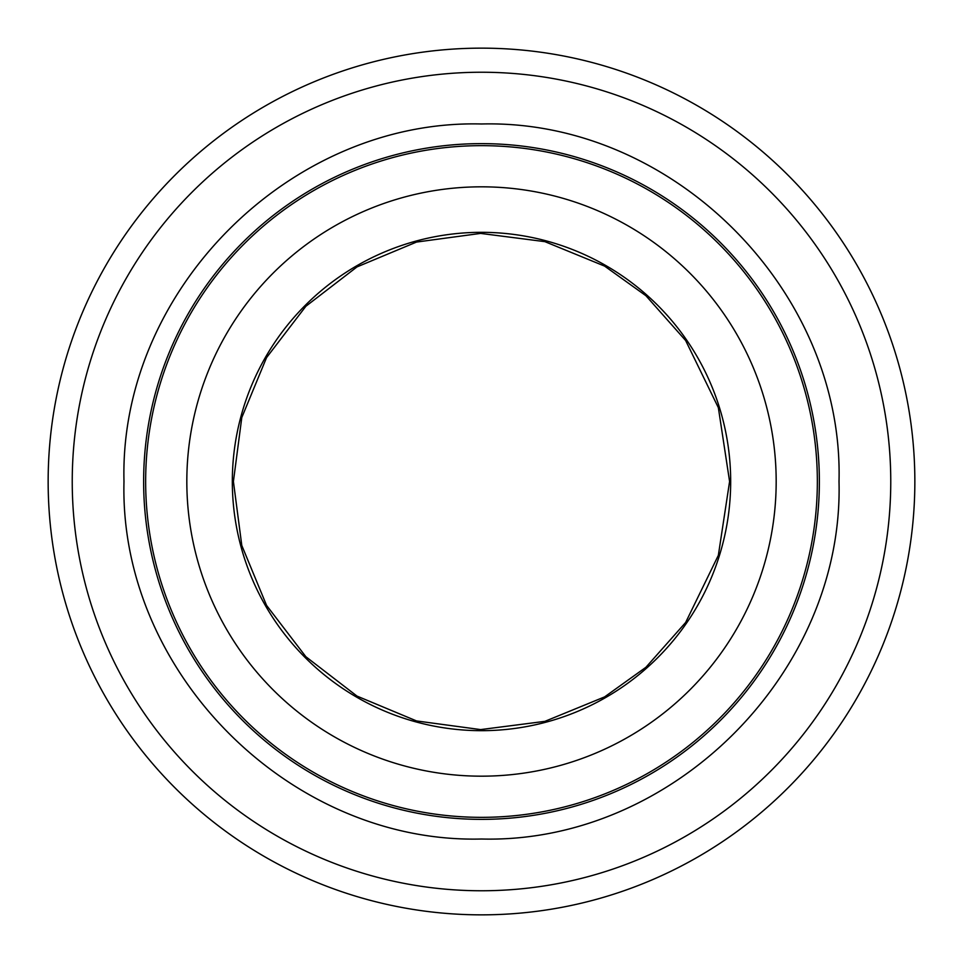 <?xml version="1.0" encoding="UTF-8"?>
<svg xmlns="http://www.w3.org/2000/svg" width="963" height="963" viewBox="0 0 963 963"><rect width="100%" height="100%" fill="white"/><g stroke="black" fill="none" stroke-linecap="round" stroke-linejoin="round"><path stroke-width="1.44" d="M48.15 481.5A433.35 433.35 0 0 1 481.5 48.15A433.35 433.35 0 0 1 914.85 481.5A433.35 433.35 0 0 1 481.5 914.85A433.35 433.35 0 0 1 48.15 481.5A433.35 433.35 0 0 1 481.5 48.15A433.35 433.35 0 0 1 914.85 481.5A433.35 433.35 0 0 1 481.5 914.85A433.35 433.35 0 0 1 48.15 481.5M145.654 481.5A335.846 335.846 0 0 1 481.5 145.654A335.846 335.846 0 0 1 817.346 481.5A335.846 335.846 0 0 1 481.5 817.346A335.846 335.846 0 0 1 145.654 481.5M186.822 481.5A294.678 294.678 0 0 1 481.5 186.822A294.678 294.678 0 0 1 776.178 481.5A294.678 294.678 0 0 1 481.5 776.178A294.678 294.678 0 0 1 186.822 481.5M730.676 481.5A249.176 249.176 0 0 1 481.5 730.676A249.176 249.176 0 0 1 232.324 481.5A249.176 249.176 0 0 1 481.5 232.324A249.176 249.176 0 0 1 730.676 481.5M143.631 481.5A337.869 337.869 0 0 1 481.5 143.631A337.869 337.869 0 0 1 819.369 481.5A337.869 337.869 0 0 1 481.5 819.369A337.869 337.869 0 0 1 143.631 481.5M72.237 481.5A409.263 409.263 0 0 1 481.5 72.237A409.263 409.263 0 0 1 890.763 481.5A409.263 409.263 0 0 1 481.5 890.763A409.263 409.263 0 0 1 72.237 481.5M233.407 481.5L241.797 545.479L266.558 605.39L305.861 656.718L356.984 696.08L416.534 720.938L480.609 729.593L544.902 721.347L604.62 696.887L645.932 667.275L685.632 622.495L718.35 555.338L729.593 481.5L718.35 407.662L685.632 340.505L645.932 295.725L604.62 266.113L544.902 241.653L480.609 233.407L416.534 242.062L356.984 266.92L305.861 306.282L266.558 357.61L241.797 417.521L233.407 481.5M123.986 481.5C119.015 672.487 290.513 843.985 481.5 839.014C672.487 843.985 843.985 672.487 839.014 481.5C843.985 290.513 672.487 119.015 481.5 123.986C290.513 119.015 119.015 290.513 123.986 481.5C119.015 672.487 290.513 843.985 481.5 839.014C672.487 843.985 843.985 672.487 839.014 481.5C843.985 290.513 672.487 119.015 481.5 123.986C290.513 119.015 119.015 290.513 123.986 481.5C119.015 672.487 290.513 843.985 481.5 839.014C672.487 843.985 843.985 672.487 839.014 481.5C843.985 290.513 672.487 119.015 481.5 123.986C290.513 119.015 119.015 290.513 123.986 481.5C119.015 672.487 290.513 843.985 481.5 839.014C672.487 843.985 843.985 672.487 839.014 481.5C843.985 290.513 672.487 119.015 481.5 123.986C290.513 119.015 119.015 290.513 123.986 481.5C119.015 672.487 290.513 843.985 481.5 839.014C672.487 843.985 843.985 672.487 839.014 481.5C843.985 290.513 672.487 119.015 481.5 123.986C290.513 119.015 119.015 290.513 123.986 481.5C119.015 672.487 290.513 843.985 481.5 839.014C672.487 843.985 843.985 672.487 839.014 481.5C843.985 290.513 672.487 119.015 481.5 123.986C290.513 119.015 119.015 290.513 123.986 481.5C119.015 672.487 290.513 843.985 481.5 839.014C672.487 843.985 843.985 672.487 839.014 481.5C843.985 290.513 672.487 119.015 481.5 123.986C290.513 119.015 119.015 290.513 123.986 481.5C119.015 672.487 290.513 843.985 481.5 839.014C672.487 843.985 843.985 672.487 839.014 481.5C843.985 290.513 672.487 119.015 481.5 123.986C290.513 119.015 119.015 290.513 123.986 481.5C119.015 672.487 290.513 843.985 481.5 839.014C672.487 843.985 843.985 672.487 839.014 481.5C843.985 290.513 672.487 119.015 481.5 123.986C290.513 119.015 119.015 290.513 123.986 481.5C119.015 672.487 290.513 843.985 481.5 839.014C672.487 843.985 843.985 672.487 839.014 481.5C843.985 290.513 672.487 119.015 481.5 123.986C290.513 119.015 119.015 290.513 123.986 481.5C119.015 672.487 290.513 843.985 481.5 839.014C672.487 843.985 843.985 672.487 839.014 481.5C843.985 290.513 672.487 119.015 481.5 123.986C290.513 119.015 119.015 290.513 123.986 481.5C119.015 672.487 290.513 843.985 481.5 839.014C672.487 843.985 843.985 672.487 839.014 481.5C843.985 290.513 672.487 119.015 481.5 123.986C290.513 119.015 119.015 290.513 123.986 481.5C119.015 672.487 290.513 843.985 481.5 839.014C672.487 843.985 843.985 672.487 839.014 481.5C843.985 290.513 672.487 119.015 481.5 123.986C290.513 119.015 119.015 290.513 123.986 481.5C119.015 672.487 290.513 843.985 481.5 839.014C672.487 843.985 843.985 672.487 839.014 481.5C843.985 290.513 672.487 119.015 481.5 123.986C290.513 119.015 119.015 290.513 123.986 481.5C119.015 672.487 290.513 843.985 481.5 839.014C672.487 843.985 843.985 672.487 839.014 481.5C843.985 290.513 672.487 119.015 481.5 123.986C290.513 119.015 119.015 290.513 123.986 481.5C119.015 672.487 290.513 843.985 481.5 839.014C672.487 843.985 843.985 672.487 839.014 481.5C843.985 290.513 672.487 119.015 481.5 123.986C290.513 119.015 119.015 290.513 123.986 481.5C119.015 672.487 290.513 843.985 481.5 839.014C672.487 843.985 843.985 672.487 839.014 481.5C843.985 290.513 672.487 119.015 481.5 123.986C290.513 119.015 119.015 290.513 123.986 481.5C119.015 672.487 290.513 843.985 481.5 839.014C672.487 843.985 843.985 672.487 839.014 481.5C843.985 290.513 672.487 119.015 481.5 123.986C290.513 119.015 119.015 290.513 123.986 481.5C119.015 672.487 290.513 843.985 481.5 839.014C672.487 843.985 843.985 672.487 839.014 481.5C843.985 290.513 672.487 119.015 481.5 123.986C290.513 119.015 119.015 290.513 123.986 481.5"/></g></svg>
